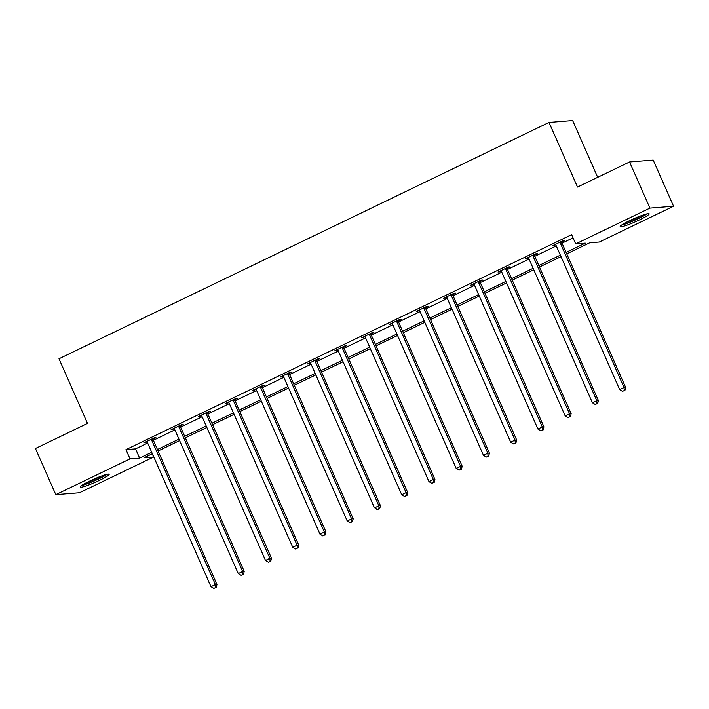 <?xml version="1.0" encoding="UTF-8"?>
<svg xmlns="http://www.w3.org/2000/svg" width="709" height="709" viewBox="0 0 709 709"><rect width="100%" height="100%" fill="white"/><g stroke="black" fill="none" stroke-linecap="round" stroke-linejoin="round"><path stroke-width="1.06" d="M89.715 481.056A15.837 1.728 -23.8 0 1 109.177 474.268A15.837 1.728 -23.8 0 1 99.677 480.259A15.837 1.728 -23.8 0 1 80.206 487.048A15.837 1.728 -23.8 0 1 89.715 481.056M629.681 220.614A15.837 1.728 -23.8 0 1 649.152 213.834A15.837 1.728 -23.8 0 1 639.651 219.825A15.837 1.728 -23.8 0 1 620.18 226.614A15.837 1.728 -23.8 0 1 629.681 220.614M597.687 177.321L572.65 120.548L549.014 122.427L58.989 358.781L87.491 423.397L35.45 448.496L55.807 494.66L130.031 458.856L139.611 458.094L151.708 452.262M549.014 122.427L577.516 187.052L629.557 161.953L653.193 160.066L673.55 206.222L599.327 242.026L589.746 242.788L566.739 253.884M152.258 453.795L153.658 456.977L79.443 492.773L55.807 494.66M566.083 252.395L585.279 243.143L575.699 243.905L571.622 234.67L125.954 449.63L135.534 448.868L147.64 443.028M153.366 440.262L174.884 429.884M180.609 427.119L202.127 416.75M207.852 413.985L229.37 403.607M235.096 400.842L256.614 390.464M262.339 387.708L283.857 377.33M289.582 374.565L311.1 364.187M316.826 361.422L338.344 351.044M344.069 348.287L365.587 337.909M371.312 335.144L392.83 324.766M398.555 322.001L420.074 311.632M425.799 308.867L447.317 298.489M453.042 295.724L474.56 285.346M480.285 282.581L501.804 272.212M507.529 269.447L529.047 259.069M534.772 256.303L556.29 245.926M562.015 243.169L573.032 237.852M561.75 241.937L564.577 240.581L562.981 240.706L552.506 245.757L555.75 244.835M534.515 255.08L537.333 253.716L535.738 253.849L525.263 258.9L528.506 257.979M507.272 268.224L510.09 266.859L508.495 266.983L498.019 272.043L501.263 271.122M480.028 281.358L482.856 280.002L481.251 280.126L470.776 285.178L474.02 284.256M452.785 294.501L455.612 293.136L454.008 293.269L443.533 298.321L446.776 297.399M425.542 307.644L428.369 306.279L426.765 306.403L416.289 311.455L419.533 310.542M398.298 320.778L401.126 319.413L399.522 319.546L389.046 324.598L392.29 323.676M371.055 333.921L373.882 332.556L372.278 332.681L361.803 337.741L365.046 336.819M343.812 347.064L346.639 345.7L345.035 345.824L334.559 350.875L337.803 349.954M316.568 360.199L319.396 358.834L317.792 358.967L307.316 364.018L310.56 363.097M289.325 373.342L292.152 371.977L290.557 372.101L280.073 377.161L283.316 376.24M262.082 386.476L264.909 385.12L263.314 385.244L252.829 390.296L256.073 389.374M234.839 399.619L237.666 398.254L236.07 398.387L225.586 403.439L228.83 402.517M207.595 412.762L210.422 411.397L208.827 411.521L198.343 416.573L201.586 415.66M180.352 425.896L183.179 424.54L181.584 424.664L171.099 429.716L174.343 428.794M153.109 439.039L155.936 437.675L154.34 437.799L143.856 442.859L147.1 441.937M629.557 161.953L649.914 208.109L673.55 206.222M125.954 449.63L130.031 458.856M575.699 243.905L649.914 208.109M157.442 449.497L178.952 439.119M184.686 436.354L206.195 425.976M211.929 423.211L233.438 412.842M239.172 410.077L260.682 399.699M266.416 396.934L287.925 386.556M293.659 383.799L315.168 373.421M320.902 370.656L342.412 360.278M348.146 357.513L369.655 347.135M375.389 344.379L396.898 334.001M402.632 331.236L424.142 320.858M429.876 318.093L451.385 307.724M457.119 304.959L478.628 294.581M484.362 291.816L505.871 281.438M511.597 278.672L533.115 268.303M538.84 265.538L560.358 255.16M152.364 453.742L144.078 457.739L153.658 456.977M561.014 256.649L539.496 267.018M533.771 269.783L512.252 280.161M506.527 282.926L485.009 293.304M479.284 296.061L457.766 306.439M452.041 309.204L430.523 319.582M424.797 322.347L403.279 332.725M397.554 335.481L376.036 345.859M370.311 348.624L348.801 359.002M343.067 361.767L321.558 372.136M315.824 374.901L294.315 385.279M288.581 388.045L267.071 398.423M261.337 401.179L239.828 411.557M234.094 414.322L212.585 424.7M206.851 427.465L185.341 437.843M179.607 440.599L158.098 450.977M135.534 448.868L139.611 458.094M553.871 245.101L554.101 245.633M526.627 258.244L526.858 258.776M499.384 271.379L499.615 271.91M472.141 284.522L472.371 285.053M444.897 297.665L445.128 298.188M417.654 310.799L417.885 311.331M390.411 323.942L390.641 324.474M363.168 337.076L363.398 337.608M335.924 350.219L336.155 350.751M308.681 363.363L308.911 363.894M281.438 376.497L281.668 377.028M254.194 389.64L254.425 390.172M226.951 402.783L227.181 403.306M199.708 415.917L199.938 416.449M172.464 429.06L172.704 429.592M145.221 442.203L145.46 442.726M560.154 242.07L560.172 242.389A2.03 1.923 -94.6 0 0 560.349 243.143L624.026 387.522L619.666 389.622L555.989 245.243A2.03 1.923 -94.6 0 0 555.555 244.614L555.333 244.392M561.723 241.317L561.767 242.265A2.03 1.923 -94.6 0 0 561.945 243.01L625.63 387.389L624.026 387.522L624.257 390.517L622.511 391.359L624.257 390.517M624.895 390.464L625.63 387.389M619.666 389.622L622.511 391.359M645.81 214.171A13.701 1.498 -23.8 0 1 625.958 223.495A13.701 1.498 -23.8 0 1 622.679 224.372M621.58 225.099A15.731 1.71 156.2 0 0 624.771 224.204A15.731 1.71 156.2 0 0 647.087 213.843M627.111 221.899A12.691 1.383 156.2 0 0 640.998 215.775M105.845 474.605A13.701 1.498 -23.8 0 1 98.356 478.841A13.701 1.498 -23.8 0 1 82.705 484.814M87.145 482.333A12.691 1.383 156.2 0 0 97.629 477.937A12.691 1.383 156.2 0 0 101.024 476.209M81.606 485.532A15.731 1.71 156.2 0 0 98.994 478.788A15.731 1.71 156.2 0 0 107.112 474.286M532.911 255.205L532.929 255.532A2.03 1.923 -94.6 0 0 533.106 256.277L596.783 400.656L592.423 402.765L528.746 258.386A2.03 1.923 -94.6 0 0 528.311 257.757L528.09 257.535M534.48 254.451L534.524 255.4A2.03 1.923 -94.6 0 0 534.701 256.153L598.387 400.532L596.783 400.656L597.013 403.651L595.268 404.493L597.013 403.651M597.652 403.598L598.387 400.532M592.423 402.765L595.268 404.493M505.668 268.348L505.685 268.667A2.03 1.923 -94.6 0 0 505.863 269.42L569.54 413.799L565.179 415.908L501.502 271.529A2.03 1.923 -94.6 0 0 501.068 270.9L500.846 270.678M507.236 267.594L507.281 268.543A2.03 1.923 -94.6 0 0 507.458 269.296L571.144 413.675L569.54 413.799L569.77 416.795L568.024 417.636L569.77 416.795M570.408 416.741L571.144 413.675M565.179 415.908L568.024 417.636M478.424 281.491L478.442 281.81A2.03 1.923 -94.6 0 0 478.619 282.563L542.305 426.942L537.936 429.042L474.259 284.663A2.03 1.923 -94.6 0 0 473.825 284.034L473.603 283.813M479.993 280.737L480.037 281.686A2.03 1.923 -94.6 0 0 480.215 282.43L543.9 426.809L542.305 426.942L542.527 429.929L540.781 430.771L542.527 429.929M543.165 429.884L543.9 426.809M537.936 429.042L540.781 430.771M451.181 294.625L451.199 294.953A2.03 1.923 -94.6 0 0 451.376 295.697L515.062 440.076L510.693 442.186L447.016 297.807A2.03 1.923 -94.6 0 0 446.581 297.177L446.36 296.956M452.75 293.872L452.794 294.82A2.03 1.923 -94.6 0 0 452.971 295.573L516.657 439.952L515.062 440.076L515.283 443.072L513.538 443.914L515.283 443.072M515.922 443.019L516.657 439.952M510.693 442.186L513.538 443.914M423.938 307.768L423.955 308.087A2.03 1.923 -94.6 0 0 424.133 308.84L487.819 453.219L483.449 455.32L419.772 310.941A2.03 1.923 -94.6 0 0 419.338 310.32L419.116 310.099M425.506 307.015L425.551 307.963A2.03 1.923 -94.6 0 0 425.737 308.707L489.414 453.095L487.819 453.219L488.04 456.215L486.294 457.057L488.04 456.215M488.678 456.162L489.414 453.095M483.449 455.32L486.294 457.057M396.694 320.911L396.712 321.23A2.03 1.923 -94.6 0 0 396.889 321.975L460.575 466.362L456.206 468.463L392.529 324.084A2.03 1.923 -94.6 0 0 392.095 323.455L391.873 323.233M398.263 320.149L398.307 321.097A2.03 1.923 -94.6 0 0 398.493 321.851L462.171 466.23L460.575 466.362L460.797 469.349L459.051 470.191L460.797 469.349M461.435 469.305L462.171 466.23M456.206 468.463L459.051 470.191M369.451 334.045L369.469 334.364A2.03 1.923 -94.6 0 0 369.646 335.118L433.332 479.497L428.963 481.606L365.286 337.227A2.03 1.923 -94.6 0 0 364.851 336.598L364.63 336.376M371.02 333.292L371.073 334.24A2.03 1.923 -94.6 0 0 371.25 334.994L434.927 479.373L433.332 479.497L433.553 482.492L431.808 483.334L433.553 482.492M434.192 482.439L434.927 479.373M428.963 481.606L431.808 483.334M342.217 347.188L342.225 347.507A2.03 1.923 -94.6 0 0 342.403 348.261L406.089 492.64L401.719 494.74L338.042 350.361A2.03 1.923 -94.6 0 0 337.608 349.732L337.387 349.51M343.776 346.435L343.83 347.383A2.03 1.923 -94.6 0 0 344.007 348.128L407.684 492.507L406.089 492.64L406.31 495.635L404.564 496.477L406.31 495.635M406.948 495.582L407.684 492.507M401.719 494.74L404.564 496.477M314.973 360.332L314.982 360.651A2.03 1.923 -94.6 0 0 315.159 361.395L378.845 505.774L374.476 507.883L310.799 363.504A2.03 1.923 -94.6 0 0 310.365 362.875L310.143 362.654M316.533 359.569L316.586 360.518A2.03 1.923 -94.6 0 0 316.763 361.271L380.441 505.65L378.845 505.774L379.067 508.77L377.321 509.611L379.067 508.77M379.705 508.716L380.441 505.65M374.476 507.883L377.321 509.611M287.73 373.466L287.739 373.785A2.03 1.923 -94.6 0 0 287.916 374.538L351.602 518.917L347.233 521.026L283.556 376.647A2.03 1.923 -94.6 0 0 283.121 376.018L282.9 375.797M289.29 372.712L289.343 373.661A2.03 1.923 -94.6 0 0 289.52 374.414L353.197 518.793L351.602 518.917L351.824 521.913L350.078 522.755L351.824 521.913M352.462 521.859L353.197 518.793M347.233 521.026L350.078 522.755M260.487 386.609L260.495 386.928A2.03 1.923 -94.6 0 0 260.673 387.681L324.359 532.06L319.989 534.161L256.312 389.782A2.03 1.923 -94.6 0 0 255.878 389.152L255.657 388.931M262.046 385.856L262.1 386.804A2.03 1.923 -94.6 0 0 262.277 387.548L325.954 531.927L324.359 532.06L324.58 535.047L322.834 535.898L324.58 535.047M325.227 535.003L325.954 531.927M319.989 534.161L322.834 535.898M233.243 399.743L233.252 400.071A2.03 1.923 -94.6 0 0 233.438 400.815L297.115 545.194L292.746 547.304L229.069 402.925A2.03 1.923 -94.6 0 0 228.635 402.295L228.413 402.074M234.803 398.99L234.856 399.938A2.03 1.923 -94.6 0 0 235.033 400.691L298.711 545.07L297.115 545.194L297.337 548.19L295.591 549.032L297.337 548.19M297.984 548.137L298.711 545.07M292.746 547.304L295.591 549.032M206 412.886L206.009 413.205A2.03 1.923 -94.6 0 0 206.195 413.959L269.872 558.337L265.503 560.447L201.826 416.059A2.03 1.923 -94.6 0 0 201.391 415.439L201.17 415.217M207.56 412.133L207.613 413.081A2.03 1.923 -94.6 0 0 207.79 413.834L271.467 558.213L269.872 558.337L270.094 561.333L268.348 562.175L270.094 561.333M270.741 561.28L271.467 558.213M265.503 560.447L268.348 562.175M178.757 426.029L178.774 426.348A2.03 1.923 -94.6 0 0 178.952 427.102L242.629 571.481L238.259 573.581L174.582 429.202A2.03 1.923 -94.6 0 0 174.148 428.573L173.927 428.351M180.316 425.276L180.37 426.224A2.03 1.923 -94.6 0 0 180.547 426.969L244.224 571.348L242.629 571.481L242.859 574.467L241.104 575.309L242.859 574.467M243.497 574.423L244.224 571.348M238.259 573.581L241.104 575.309M151.513 439.163L151.531 439.491A2.03 1.923 -94.6 0 0 151.708 440.236L215.385 584.615L211.016 586.724L147.339 442.345A2.03 1.923 -94.6 0 0 146.905 441.716L146.683 441.494M153.073 438.41L153.126 439.358A2.03 1.923 -94.6 0 0 153.304 440.112L216.981 584.491L215.385 584.615L215.616 587.61L213.861 588.452L215.616 587.61M216.254 587.557L216.981 584.491M211.016 586.724L213.861 588.452M560.172 242.389L561.767 242.265M560.349 243.143L561.945 243.01M532.929 255.532L534.524 255.4M533.106 256.277L534.701 256.153M505.685 268.667L507.281 268.543M505.863 269.42L507.458 269.296M478.442 281.81L480.037 281.686M478.619 282.563L480.215 282.43M451.199 294.953L452.794 294.82M451.376 295.697L452.971 295.573M423.955 308.087L425.551 307.963M424.133 308.84L425.737 308.707M396.712 321.23L398.307 321.097M396.889 321.975L398.493 321.851M369.469 334.364L371.073 334.24M369.646 335.118L371.25 334.994M342.225 347.507L343.83 347.383M342.403 348.261L344.007 348.128M314.982 360.651L316.586 360.518M315.159 361.395L316.763 361.271M287.739 373.785L289.343 373.661M287.916 374.538L289.52 374.414M260.495 386.928L262.1 386.804M260.673 387.681L262.277 387.548M233.252 400.071L234.856 399.938M233.438 400.815L235.033 400.691M206.009 413.205L207.613 413.081M206.195 413.959L207.79 413.834M178.774 426.348L180.37 426.224M178.952 427.102L180.547 426.969M151.531 439.491L153.126 439.358M151.708 440.236L153.304 440.112"/></g></svg>
